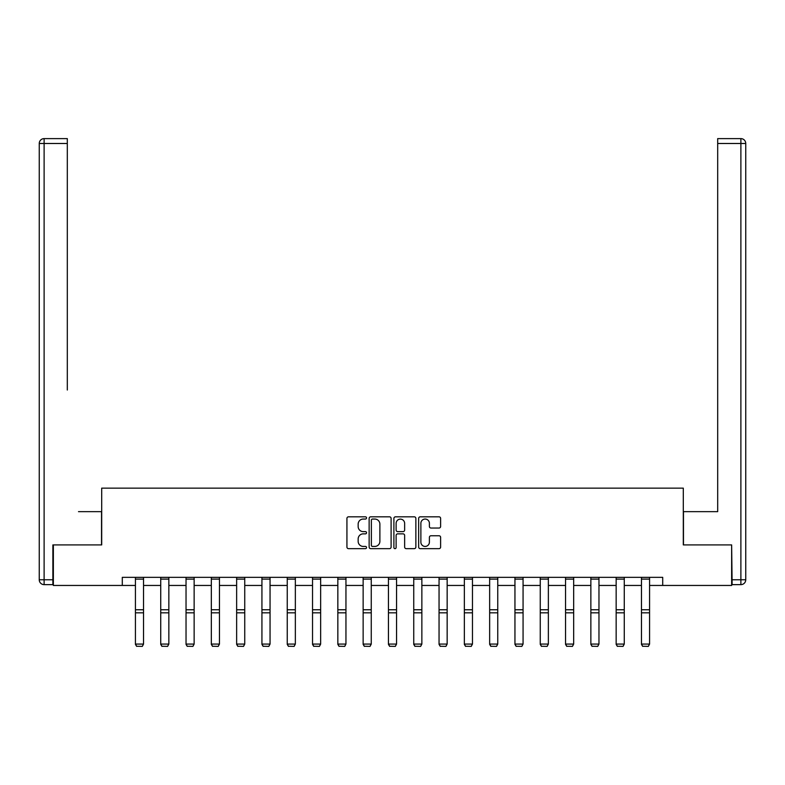 <?xml version="1.0" encoding="UTF-8"?>
<svg xmlns="http://www.w3.org/2000/svg" width="785" height="785" viewBox="0 0 785 785"><rect width="100%" height="100%" fill="white"/><g stroke="black" fill="none" stroke-linecap="round" stroke-linejoin="round"><path stroke-width="1.18" d="M366.546 517.933A1.119 1.119 0 0 0 365.437 516.824L348.52 516.824A1.59 1.59 0 0 0 346.931 518.414L346.931 547.066A1.59 1.59 0 0 0 348.52 548.656L365.437 548.656A1.119 1.119 0 0 0 366.546 547.547A1.119 1.119 0 0 0 365.437 546.429L363.249 546.429A5.093 5.093 0 0 1 358.156 541.336L358.156 538.952A5.093 5.093 0 0 1 363.249 533.859L365.437 533.859A1.119 1.119 0 0 0 366.546 532.74A1.119 1.119 0 0 0 365.437 531.631L363.249 531.631A5.093 5.093 0 0 1 358.156 526.529L358.156 524.144A5.093 5.093 0 0 1 363.249 519.052L365.437 519.052A1.119 1.119 0 0 0 366.546 517.933M439.031 528.04A1.59 1.59 0 0 0 440.62 526.45L440.62 518.414A1.59 1.59 0 0 0 439.031 516.824L420.24 516.824A1.59 1.59 0 0 0 418.65 518.414L418.65 547.066A1.59 1.59 0 0 0 420.24 548.656L439.031 548.656A1.59 1.59 0 0 0 440.62 547.066L440.62 537.362A1.59 1.59 0 0 0 439.031 535.762L430.985 535.762A1.59 1.59 0 0 0 429.395 537.362L429.395 542.17A4.259 4.259 0 0 1 425.136 546.429A4.259 4.259 0 0 1 420.878 542.17L420.878 523.31A4.259 4.259 0 0 1 425.136 519.052A4.259 4.259 0 0 1 429.395 523.31L429.395 526.45A1.59 1.59 0 0 0 430.985 528.04L439.031 528.04M67.314 138.621L44.117 138.621L67.314 138.621L56.932 138.621L67.314 138.621L67.314 143.488L44.117 143.488L44.117 579.772L52.87 579.772L52.87 544.908L101.697 544.908L101.697 488.142L683.303 488.142L683.303 544.908L731.64 544.908L731.64 585.453L662.707 585.453L662.707 577.348L122.293 577.348L122.293 585.453L135.432 585.453M53.36 544.908L53.36 585.453L122.293 585.453M391.107 518.414A1.59 1.59 0 0 0 389.517 516.824L370.726 516.824A1.59 1.59 0 0 0 369.136 518.414L369.136 547.066A1.59 1.59 0 0 0 370.726 548.656L389.517 548.656A1.59 1.59 0 0 0 391.107 547.066L391.107 518.414M395.483 516.824L414.274 516.824A1.59 1.59 0 0 1 415.864 518.414L415.864 547.066A1.59 1.59 0 0 1 414.274 548.656L406.228 548.656A1.59 1.59 0 0 1 404.638 547.066L404.638 535.448A1.59 1.59 0 0 0 403.048 533.859L397.71 533.859A1.59 1.59 0 0 0 396.121 535.448L396.121 547.547A1.119 1.119 0 0 1 395.012 548.656A1.119 1.119 0 0 1 393.893 547.547L393.893 518.414A1.59 1.59 0 0 1 395.483 516.824M143.537 585.453L160.729 585.453M168.844 585.453L186.035 585.453M194.14 585.453L211.332 585.453M219.447 585.453L236.638 585.453M244.743 585.453L261.935 585.453M270.05 585.453L287.241 585.453M295.346 585.453L312.538 585.453M320.653 585.453L337.844 585.453M345.95 585.453L363.141 585.453M371.256 585.453L388.447 585.453M396.553 585.453L413.744 585.453M421.859 585.453L439.05 585.453M447.156 585.453L464.347 585.453M472.462 585.453L489.654 585.453M497.759 585.453L514.95 585.453M523.065 585.453L540.257 585.453M548.362 585.453L565.553 585.453M573.668 585.453L590.86 585.453M598.965 585.453L616.156 585.453M624.271 585.453L641.463 585.453M649.568 585.453L662.707 585.453M372.483 519.052A1.119 1.119 0 0 0 371.364 520.161L371.364 545.32A1.119 1.119 0 0 0 372.483 546.429L374.788 546.429A5.093 5.093 0 0 0 379.881 541.336L379.881 524.144A5.093 5.093 0 0 0 374.788 519.052L372.483 519.052M404.638 523.389A4.259 4.259 0 0 0 400.379 519.13A4.259 4.259 0 0 0 396.121 523.389L396.121 530.032A1.59 1.59 0 0 0 397.71 531.631L403.048 531.631A1.59 1.59 0 0 0 404.638 530.032L404.638 523.389M135.432 644.367L136.649 646.379L135.432 644.073L143.537 644.073L142.32 646.379L136.649 646.261L142.32 646.379M143.537 579.114L135.432 579.114L135.432 577.377L143.537 577.377L143.537 644.073L142.32 646.261M135.432 579.114L135.432 644.073L136.649 646.261M101.53 544.908L101.53 511.653L78.5 511.653M67.314 143.488L67.314 390.017M39.25 579.772L44.117 579.772L44.117 584.639L52.87 584.639L44.117 584.639A4.867 4.867 0 0 1 39.25 579.772L39.25 143.488A4.867 4.867 0 0 1 44.117 138.621A4.867 4.867 0 0 0 39.25 143.488A4.867 4.867 0 0 1 44.117 138.621A4.867 4.867 0 0 0 39.25 143.488L44.117 143.488L44.117 138.621M52.87 579.772L52.87 584.639M706.5 511.653L717.686 511.653L717.686 138.621L740.883 138.621L717.686 138.621M683.47 544.908L683.47 511.653L717.686 511.653L717.686 390.017M732.13 579.772L740.883 579.772L740.883 584.639A4.867 4.867 0 0 0 745.75 579.772L745.75 143.488L745.75 579.772A4.867 4.867 0 0 1 740.883 584.639L732.13 584.639L731.64 544.908M740.883 138.621A4.867 4.867 0 0 1 745.75 143.488A4.867 4.867 0 0 0 740.883 138.621L740.883 143.488L717.686 143.488M160.729 644.367L161.945 646.379L160.729 644.073L168.844 644.073L167.627 646.379L161.945 646.261L167.627 646.379M186.035 644.367L187.252 646.379L186.035 644.073L194.14 644.073L192.924 646.379L187.252 646.261L192.924 646.379M168.844 579.114L160.729 579.114L160.729 577.377L168.844 577.377L168.844 644.073L167.627 646.261M160.729 579.114L160.729 644.073L161.945 646.261M194.14 579.114L186.035 579.114L186.035 577.377L194.14 577.377L194.14 644.073L192.924 646.261M186.035 579.114L186.035 644.073L187.252 646.261M211.332 644.367L212.549 646.379L211.332 644.073L219.447 644.073L218.23 646.379L212.549 646.261L218.23 646.379M236.638 644.367L237.855 646.379L236.638 644.073L244.743 644.073L243.527 646.379L237.855 646.261L243.527 646.379M261.935 644.367L263.152 646.379L261.935 644.073L270.05 644.073L268.833 646.379L263.152 646.261L268.833 646.379M219.447 579.114L211.332 579.114L211.332 577.377L219.447 577.377L219.447 644.073L218.23 646.261M211.332 579.114L211.332 644.073L212.549 646.261M244.743 579.114L236.638 579.114L236.638 577.377L244.743 577.377L244.743 644.073L243.527 646.261M236.638 579.114L236.638 644.073L237.855 646.261M270.05 579.114L261.935 579.114L261.935 577.377L270.05 577.377L270.05 644.073L268.833 646.261M261.935 579.114L261.935 644.073L263.152 646.261M287.241 644.367L288.458 646.379L287.241 644.073L295.346 644.073L294.13 646.379L288.458 646.261L294.13 646.379M295.346 579.114L287.241 579.114L287.241 577.377L295.346 577.377L295.346 644.073L294.13 646.261M287.241 579.114L287.241 644.073L288.458 646.261M312.538 644.367L313.755 646.379L312.538 644.073L320.653 644.073L319.436 646.379L313.755 646.261L319.436 646.379M320.653 579.114L312.538 579.114L312.538 577.377L320.653 577.377L320.653 644.073L319.436 646.261M312.538 579.114L312.538 644.073L313.755 646.261M337.844 644.367L339.061 646.379L337.844 644.073L345.95 644.073L344.733 646.379L339.061 646.261L344.733 646.379M345.95 579.114L337.844 579.114L337.844 577.377L345.95 577.377L345.95 644.073L344.733 646.261M337.844 579.114L337.844 644.073L339.061 646.261M363.141 644.367L364.358 646.379L363.141 644.073L371.256 644.073L370.039 646.379L364.358 646.261L370.039 646.379M371.256 579.114L363.141 579.114L363.141 577.377L371.256 577.377L371.256 644.073L370.039 646.261M363.141 579.114L363.141 644.073L364.358 646.261M388.447 644.367L389.664 646.379L388.447 644.073L396.553 644.073L395.336 646.379L389.664 646.261L395.336 646.379M396.553 579.114L388.447 579.114L388.447 577.377L396.553 577.377L396.553 644.073L395.336 646.261M388.447 579.114L388.447 644.073L389.664 646.261M413.744 644.367L414.961 646.379L413.744 644.073L421.859 644.073L420.642 646.379L414.961 646.261L420.642 646.379M421.859 579.114L413.744 579.114L413.744 577.377L421.859 577.377L421.859 644.073L420.642 646.261M413.744 579.114L413.744 644.073L414.961 646.261M439.05 644.367L440.267 646.379L439.05 644.073L447.156 644.073L445.939 646.379L440.267 646.261L445.939 646.379M447.156 579.114L439.05 579.114L439.05 577.377L447.156 577.377L447.156 644.073L445.939 646.261M439.05 579.114L439.05 644.073L440.267 646.261M464.347 644.367L465.564 646.379L464.347 644.073L472.462 644.073L471.245 646.379L465.564 646.261L471.245 646.379M472.462 579.114L464.347 579.114L464.347 577.377L472.462 577.377L472.462 644.073L471.245 646.261M464.347 579.114L464.347 644.073L465.564 646.261M489.654 644.367L490.87 646.379L489.654 644.073L497.759 644.073L496.542 646.379L490.87 646.261L496.542 646.379M497.759 579.114L489.654 579.114L489.654 577.377L497.759 577.377L497.759 644.073L496.542 646.261M489.654 579.114L489.654 644.073L490.87 646.261M514.95 644.367L516.167 646.379L514.95 644.073L523.065 644.073L521.848 646.379L516.167 646.261L521.848 646.379M523.065 579.114L514.95 579.114L514.95 577.377L523.065 577.377L523.065 644.073L521.848 646.261M514.95 579.114L514.95 644.073L516.167 646.261M540.257 644.367L541.473 646.379L540.257 644.073L548.362 644.073L547.145 646.379L541.473 646.261L547.145 646.379M548.362 579.114L540.257 579.114L540.257 577.377L548.362 577.377L548.362 644.073L547.145 646.261M540.257 579.114L540.257 644.073L541.473 646.261M565.553 644.367L566.77 646.379L565.553 644.073L573.668 644.073L572.451 646.379L566.77 646.261L572.451 646.379M573.668 579.114L565.553 579.114L565.553 577.377L573.668 577.377L573.668 644.073L572.451 646.261M565.553 579.114L565.553 644.073L566.77 646.261M590.86 644.367L592.076 646.379L590.86 644.073L598.965 644.073L597.748 646.379L592.076 646.261L597.748 646.379M598.965 579.114L590.86 579.114L590.86 577.377L598.965 577.377L598.965 644.073L597.748 646.261M590.86 579.114L590.86 644.073L592.076 646.261M616.156 644.367L617.373 646.379L616.156 644.073L624.271 644.073L623.054 646.379L617.373 646.261L623.054 646.379M624.271 579.114L616.156 579.114L616.156 577.377L624.271 577.377L624.271 644.073L623.054 646.261M616.156 579.114L616.156 644.073L617.373 646.261M641.463 644.367L642.679 646.379L641.463 644.073L649.568 644.073L648.351 646.379L642.679 646.261L648.351 646.379M649.568 579.114L641.463 579.114L641.463 577.377L649.568 577.377L649.568 644.073L648.351 646.261M641.463 579.114L641.463 644.073L642.679 646.261M143.537 609.759L135.432 609.759M143.537 612.83L135.432 612.83M745.75 579.772L740.883 579.772L740.883 143.488L745.75 143.488M168.844 609.759L160.729 609.759M168.844 612.83L160.729 612.83M194.14 609.759L186.035 609.759M194.14 612.83L186.035 612.83M219.447 609.759L211.332 609.759M219.447 612.83L211.332 612.83M244.743 609.759L236.638 609.759M244.743 612.83L236.638 612.83M270.05 609.759L261.935 609.759M270.05 612.83L261.935 612.83M295.346 609.759L287.241 609.759M295.346 612.83L287.241 612.83M320.653 609.759L312.538 609.759M320.653 612.83L312.538 612.83M345.95 609.759L337.844 609.759M345.95 612.83L337.844 612.83M371.256 609.759L363.141 609.759M371.256 612.83L363.141 612.83M396.553 609.759L388.447 609.759M396.553 612.83L388.447 612.83M421.859 609.759L413.744 609.759M421.859 612.83L413.744 612.83M447.156 609.759L439.05 609.759M447.156 612.83L439.05 612.83M472.462 609.759L464.347 609.759M472.462 612.83L464.347 612.83M497.759 609.759L489.654 609.759M497.759 612.83L489.654 612.83M523.065 609.759L514.95 609.759M523.065 612.83L514.95 612.83M548.362 609.759L540.257 609.759M548.362 612.83L540.257 612.83M573.668 609.759L565.553 609.759M573.668 612.83L565.553 612.83M598.965 609.759L590.86 609.759M598.965 612.83L590.86 612.83M624.271 609.759L616.156 609.759M624.271 612.83L616.156 612.83M649.568 609.759L641.463 609.759M649.568 612.83L641.463 612.83"/></g></svg>
